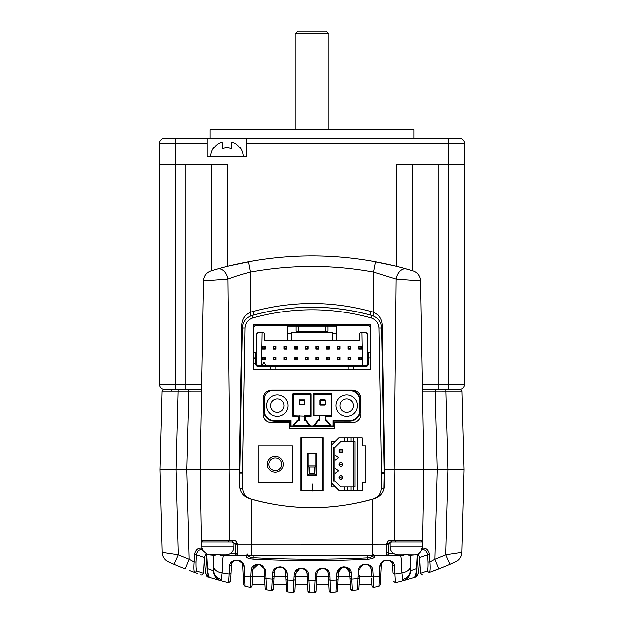 <?xml version="1.0" encoding="UTF-8"?>
<svg xmlns="http://www.w3.org/2000/svg" width="624" height="624" viewBox="0 0 624 624"><rect width="100%" height="100%" fill="white"/><g stroke="black" fill="none" stroke-linecap="round" stroke-linejoin="round"><path stroke-width="0.94" d="M243.274 156.889A16.31 16.31 0 0 0 240.334 147.545L240.334 148.582L240.334 147.545M213.587 147.545L213.587 148.582L213.587 147.545A16.31 16.31 0 0 0 210.647 156.889M222.682 148.582L222.682 143.348L222.682 148.582A9.344 9.344 0 0 1 231.239 148.582L231.239 143.348L231.239 148.582M233.704 142.732L234.983 143.348A15.74 15.74 0 0 1 240.334 148.582M199.306 138.169L413.891 138.169L413.891 129.613L210.109 129.613L210.109 138.169M451.433 138.169L459.085 138.169L448.391 138.169L448.391 143.52L464.435 143.52L464.435 164.915L464.435 143.52A5.351 5.351 0 0 0 459.085 138.169M328.981 33.875L295.019 33.875L297.695 31.2L326.305 31.2L328.981 33.875L328.981 129.613M295.019 129.613L295.019 33.875M175.609 138.169L207.168 138.169L207.168 143.52L175.609 143.52L175.609 138.169L164.915 138.169L172.567 138.169M207.168 143.52L207.168 156.889L246.745 156.889L246.745 138.169L448.391 138.169M159.565 143.52A5.351 5.351 135 0 1 164.915 138.169A5.351 5.351 0 0 0 159.565 143.52L159.565 164.915L159.565 143.52L175.609 143.52L175.609 164.915L227.651 164.915L227.651 266.222M396.349 266.237L396.349 164.915L464.435 164.915L464.435 384.205L464.435 164.915M201.708 384.205L175.609 384.205L175.609 389.548L178.199 389.548L164.915 389.548A5.351 5.351 0 0 1 159.565 384.205L175.609 384.205L175.609 164.915L159.565 164.915L159.565 384.205L159.565 164.915M211.606 270.652L211.606 164.915L211.606 270.652M213.587 148.582A15.74 15.74 0 0 1 218.938 143.348C221.2 142.178 222.448 142.178 222.682 143.348M438.064 164.915L438.064 384.205L464.435 384.205A5.351 5.351 0 0 1 459.085 389.548M422.386 389.548L460.231 389.548L461.838 391.115L463.897 469.778L447.86 469.778L458.546 469.778M201.614 389.548L188.916 389.548L201.614 389.548L188.916 389.548L201.614 389.548L188.916 389.548L188.916 391.115L201.591 391.1M412.394 270.644L412.394 164.915M234.983 143.348C232.729 142.178 231.481 142.178 231.239 143.348M267.197 464.264A8.026 8.026 0 0 0 275.215 472.29A8.026 8.026 0 0 0 283.241 464.264A8.026 8.026 0 0 0 275.215 456.238A8.026 8.026 0 0 0 267.197 464.264A8.026 8.026 0 0 0 275.215 472.29A8.026 8.026 0 0 0 283.241 464.264M339.105 464.264A1.872 1.872 0 0 1 340.977 462.392A1.872 1.872 0 0 1 342.849 464.264A1.872 1.872 0 0 1 340.977 466.136A1.872 1.872 0 0 1 339.105 464.264L342.849 464.264A1.872 1.872 0 0 1 340.977 466.136A1.872 1.872 0 0 1 339.105 464.264L342.849 464.264A1.872 1.872 0 0 0 340.977 462.392A1.872 1.872 0 0 0 339.105 464.264M342.849 450.895A1.872 1.872 0 0 1 340.977 452.767A1.872 1.872 0 0 1 339.105 450.895L342.849 450.895A1.872 1.872 0 0 1 340.977 452.767A1.872 1.872 0 0 1 339.105 450.895L342.849 450.895A1.872 1.872 0 0 0 340.977 449.023A1.872 1.872 0 0 0 339.105 450.895A1.872 1.872 0 0 1 340.977 449.023A1.872 1.872 0 0 1 342.849 450.895L340.993 450.895L342.849 450.895M340.977 475.761A1.872 1.872 0 0 1 342.849 477.633A1.872 1.872 0 0 1 340.977 479.505A1.872 1.872 0 0 1 339.105 477.633A1.872 1.872 0 0 1 340.977 475.761A1.872 1.872 0 0 0 339.105 477.633L340.969 477.633L341.234 478.187L342.849 477.633A1.872 1.872 0 0 0 340.977 475.761A1.872 1.872 0 0 1 342.849 477.633A1.872 1.872 0 0 0 340.977 475.761A1.872 1.872 0 0 0 339.105 477.633A1.872 1.872 0 0 1 340.977 475.761M347.342 438.11A5370.284 46.862 -51.4 0 0 347.599 437.791L362.255 437.791L362.255 445.809L365.89 445.809L365.89 482.719L362.255 482.719L362.255 490.737L357.451 490.737L357.451 437.791L351.086 437.791L351.086 441.535L340.821 441.535L334.987 447.361L334.987 468.273L338.731 470.948L334.987 473.624L334.987 468.273L338.731 470.948L334.987 473.624L334.987 481.166L333.653 481.166L333.653 447.361L334.987 447.361L334.987 454.904L338.731 457.579L334.987 460.255L334.987 454.904L338.731 457.579L334.987 460.255L334.987 481.166L340.821 486.993L344.791 486.993L344.791 490.737L347.342 490.737L347.342 486.993L347.342 490.737L339.269 490.737L331.243 482.719L331.243 445.396L338.855 437.791L344.791 437.791L344.791 441.535L340.821 441.535L334.987 447.361L333.653 447.361L333.653 481.166L334.987 481.166L340.821 486.993L355.048 486.993L355.048 441.535L353.707 441.535L353.707 437.791L357.451 437.791L357.451 490.737L353.707 490.737L353.707 486.993L355.048 486.993L355.048 441.535L353.707 441.535L353.707 437.791L351.086 437.791L351.086 441.535L347.342 441.535L347.342 437.791L344.791 437.791L344.791 441.535L347.342 441.535L347.342 437.791L338.855 437.791M357.451 490.737L351.086 490.737L353.707 490.737L353.707 441.535L351.086 441.535L353.707 441.535L353.707 486.993L351.086 486.993L351.086 490.737L351.086 486.993L344.791 486.993L344.791 490.737L339.269 490.737L331.243 482.719L331.243 445.396M340.969 477.633L341.234 478.187L342.849 477.633A1.872 1.872 0 0 1 340.977 479.505A1.872 1.872 0 0 1 339.105 477.633L340.969 477.633M340.969 464.264L342.849 464.264L340.969 464.264M340.977 449.023A1.872 1.872 0 0 0 339.105 450.895A1.872 1.872 0 0 1 340.977 449.023M263.032 398.635C263.554 393.448 266.417 390.593 271.619 390.07L352.381 390.078C357.568 390.585 360.43 393.44 360.961 398.635L360.937 414.149C360.438 419.328 357.575 422.183 352.381 422.713L334.729 422.705L334.729 428.587L289.263 428.587L289.263 422.705L271.619 422.705C266.432 422.198 263.57 419.344 263.032 414.149M242.471 473.187A10.951 10.951 -21.3 0 1 242.471 472.82A3285.126 0.78 -89 0 1 242.954 444.951A3285.126 0.78 -89 0 1 244.998 328.076C245.427 323.037 248.017 319.667 252.782 317.959C292.25 307.055 331.734 307.055 371.218 317.959C375.968 319.66 378.565 323.037 379.002 328.076A3285.126 0.772 89 0 1 381.038 444.951A3285.126 0.772 89 0 1 381.521 472.82A10.951 10.951 21.3 0 1 381.521 473.187A3284.993 0.632 91 0 1 381.248 488.818C380.835 493.802 378.277 497.156 373.581 498.896C332.53 510.705 291.47 510.705 250.411 498.896C245.723 497.164 243.165 493.802 242.744 488.818A3284.993 0.632 -91 0 1 242.471 473.187L239.788 473.218L242.323 328.123C242.791 321.773 246.035 317.569 252.049 315.487C292.016 304.418 331.976 304.418 371.943 315.487C377.957 317.569 381.202 321.773 381.677 328.123L384.205 472.984L383.908 489.278M258.102 445.809L292.336 445.809L292.336 482.719L258.102 482.719L258.102 445.809L292.336 445.809L292.336 482.719L258.102 482.719L258.102 445.809M351.086 490.737L347.599 490.737A5369.387 46.855 -128.6 0 0 347.342 490.417M344.612 486.993L340.821 486.993M335.525 486.993L331.664 486.993L331.664 483.132M331.664 444.982L331.664 441.535L335.111 441.535M323.232 444.951L323.232 490.955L300.768 490.955L300.768 437.572L323.232 437.572L323.232 444.951M370.828 327.374L370.828 324.831L253.172 324.831L253.172 327.374M253.172 368.277L253.172 369.759L254.771 369.759L253.165 368.152L253.165 357.989L255.575 357.989L256.643 358.621L256.643 363.87A1.607 1.607 0 0 0 258.242 365.477L275.223 365.477L275.839 366.545L270.278 366.545L270.278 369.759L254.771 369.759M261.464 365.477L262.041 332.319M262.15 325.9L262.166 324.831M263.055 414.149L263.055 398.635M254.498 363.87L255.575 363.87L255.575 352.638L256.643 353.863L256.643 333.918L258.242 332.319L263.063 332.319L264.662 333.918L264.662 340.337L336.601 340.337L336.601 325.9L369.229 325.9L370.835 327.499L370.835 368.152L369.229 369.759L353.714 369.759L370.828 369.759L370.828 368.277M361.826 324.831L361.842 325.9M361.959 332.319L362.536 365.477M240.084 489.255L240.061 488.491M242.471 472.82L239.795 472.75M381.521 472.82L384.205 472.75M381.521 473.195L384.197 473.398M254.42 314.831A220.358 220.358 0 0 1 369.689 314.863M253.243 315.151L253.313 311.376M370.687 311.376L370.75 315.151M348.161 369.759L348.161 366.545L365.75 366.545L365.75 365.477L354.331 365.477L353.714 366.545L353.714 369.759L270.278 369.759M255.575 352.638L253.165 352.638L253.165 327.499L254.771 325.9L287.391 325.9L287.391 333.918L291.673 333.918L291.673 332.319L332.319 332.319L332.319 333.918L336.601 333.918M336.601 325.9L287.391 325.9M262.525 346.492L265.2 346.492L265.2 349.167L262.525 349.167L262.525 346.492L263.063 347.022L265.2 346.492M264.662 347.022L264.662 348.629L263.063 348.629L263.063 347.022M263.063 348.629L262.525 349.167M264.662 348.629L265.2 349.167M336.601 340.337L359.33 340.337L359.33 333.918L360.937 332.319L365.75 332.319L367.357 333.918L367.357 353.863L368.425 352.638L368.425 357.989L367.357 358.621L367.357 353.863M370.835 352.638L368.425 352.638M365.75 365.477A1.607 1.607 0 0 0 367.357 363.87L367.357 358.621M370.835 357.989L368.425 357.989L368.425 363.87L367.357 363.87M275.839 369.759L275.839 366.545L348.161 366.545L348.777 365.477L354.331 365.477M269.662 365.477L270.278 366.545L258.242 366.545L258.242 365.477M275.223 365.477L348.777 365.477M263.063 357.724L264.662 357.724L264.662 359.323L263.063 359.323L263.063 357.724L262.525 357.185L265.2 357.185L265.2 359.861L262.525 359.861L262.525 357.185M337.405 359.861L337.405 357.185L340.08 357.185L340.08 359.861L337.405 359.861L337.935 357.724L339.542 357.724L339.542 359.323L337.935 359.323M339.542 347.022L339.542 348.629L337.935 348.629L337.935 347.022L340.08 346.492L340.08 349.167L337.405 349.167L337.405 346.492L340.08 346.492M337.935 347.022L337.405 346.492M337.935 348.629L337.405 349.167M348.098 346.492L350.774 346.492L350.774 349.167L348.098 349.167L348.098 346.492L348.637 347.022L350.774 346.492M256.643 353.863L256.643 358.621L254.498 358.621M329.378 357.185L329.378 359.861L326.703 359.861L326.703 357.185L329.378 357.185L328.848 357.724L329.378 359.861M339.542 348.629L340.08 349.167M294.614 359.861L294.614 357.185L297.289 357.185L297.289 359.861L294.614 359.861L295.152 359.323L295.152 357.724L294.614 357.185M295.152 357.724L296.751 357.724L296.751 359.323L295.152 359.323M296.751 359.323L297.289 359.861M305.315 349.167L305.315 346.492L307.983 346.492L307.983 349.167L305.315 349.167L305.846 348.629L305.315 346.492M275.894 357.185L275.894 359.861L273.218 359.861L273.218 357.185L275.894 357.185L275.363 357.724L275.894 359.861M318.685 359.861L316.009 359.861L316.009 357.185L318.685 357.185L318.685 359.861L318.146 359.323L316.547 359.323L316.009 359.861M316.547 359.323L316.547 357.724L316.009 357.185M316.547 357.724L318.146 357.724L318.685 357.185M318.146 357.724L318.146 359.323M275.363 359.323L273.757 359.323L273.757 357.724L273.218 357.185M273.757 357.724L275.363 357.724M361.475 349.167L358.8 349.167L358.8 346.492L361.475 346.492L361.475 349.167L360.937 348.629L359.33 348.629L358.8 346.492M305.315 359.861L305.315 357.185L307.983 357.185L307.983 359.861L305.315 359.861L305.846 359.323L305.315 357.185M327.803 325.9L328.045 326.968L295.955 326.968L295.955 331.243L298.249 331.243L298.483 325.9M336.601 326.968L328.045 326.968L328.045 331.243L298.249 331.243M296.189 325.9L295.955 326.968L287.391 326.968M263.063 359.323L262.525 359.861M264.662 359.323L265.2 359.861M297.289 346.492L297.289 349.167L294.614 349.167L294.614 346.492L297.289 346.492L296.751 347.022L296.751 348.629L297.289 349.167M296.751 348.629L295.152 348.629L295.152 347.022L296.751 347.022M273.218 346.492L275.894 346.492L275.894 349.167L273.218 349.167L273.218 346.492L273.757 347.022L275.894 346.492M295.152 347.022L294.614 346.492M316.009 346.492L318.685 346.492L318.685 349.167L316.009 349.167L316.009 346.492L318.146 347.022L318.146 348.629L316.547 348.629L316.009 349.167M327.241 348.629L327.241 347.022L328.848 347.022L328.848 348.629L327.241 348.629L326.703 349.167L326.703 346.492L329.378 346.492L329.378 349.167L326.703 349.167M328.848 348.629L329.378 349.167M275.363 347.022L275.894 349.167M284.45 347.022L286.057 347.022L286.057 348.629L284.45 348.629L283.92 346.492L286.595 346.492L286.595 349.167L283.92 349.167L283.92 346.492M284.45 348.629L283.92 349.167M350.243 347.022L350.243 348.629L348.637 348.629L348.637 347.022M348.637 348.629L348.098 349.167M350.243 359.323L348.637 359.323L348.637 357.724L350.243 357.724L350.774 359.861L348.098 359.861L348.098 357.185L350.774 357.185L350.774 359.861M350.243 357.724L350.774 357.185M348.637 357.724L348.098 357.185M318.146 348.629L318.685 349.167M295.152 348.629L294.614 349.167M358.8 357.185L361.475 357.185L361.475 359.861L358.8 359.861L358.8 357.185L359.33 357.724L360.937 357.724L360.937 359.323L359.33 359.323L358.8 359.861M332.319 340.337L332.319 333.918M287.391 340.337L287.391 333.918M291.673 340.337L291.673 333.918M273.757 359.323L273.218 359.861M305.846 357.724L307.453 357.724L307.453 359.323L305.846 359.323M307.453 359.323L307.983 359.861M275.363 348.629L273.757 348.629L273.218 349.167M253.165 352.638L253.165 357.989M316.547 348.629L316.547 347.022M307.453 357.724L307.983 357.185M264.662 357.724L265.2 357.185M359.33 348.629L358.8 349.167M359.33 347.022L360.937 347.022L360.937 348.629M305.846 347.022L307.983 346.492M359.33 359.323L359.33 357.724M360.937 359.323L361.475 359.861M328.848 359.323L327.241 359.323L327.241 357.724L326.703 357.185M327.241 357.724L328.848 357.724M327.241 347.022L326.703 346.492M328.848 347.022L329.378 346.492M325.51 325.9L325.751 331.243M350.243 348.629L350.774 349.167M283.92 357.185L286.595 357.185L286.595 359.861L283.92 359.861L283.92 357.185L284.45 357.724L286.057 357.724L286.595 357.185M307.453 347.022L307.983 349.167M360.937 347.022L361.475 346.492M273.757 348.629L273.757 347.022M318.146 347.022L318.685 346.492M296.751 357.724L297.289 357.185M286.057 357.724L286.057 359.323L284.45 359.323L283.92 359.861M284.45 359.323L284.45 357.724M307.453 348.629L305.846 348.629M360.937 357.724L361.475 357.185M339.542 359.323L340.08 359.861M339.542 357.724L340.08 357.185M327.241 359.323L326.703 359.861M286.057 359.323L286.595 359.861M286.057 347.022L286.595 346.492M286.057 348.629L286.595 349.167M348.637 359.323L348.098 359.861M337.935 357.724L337.405 357.185M263.593 400.772L264.131 397.433L264.131 410.405A10.163 10.163 0 0 0 274.287 420.56L290.885 420.56L290.347 421.099L274.287 421.099A10.694 10.694 0 0 1 263.593 410.405L263.593 400.772M290.885 420.56L290.87 425.911L333.122 425.911L333.138 420.514L349.682 420.545A10.163 10.163 0 0 0 359.869 410.381L359.869 400.772A10.163 10.163 0 0 0 349.705 390.608L270.949 390.608A10.694 10.694 0 0 0 264.131 397.433M357.458 405.584A10.694 10.694 0 0 0 346.765 394.891A10.694 10.694 0 0 0 336.063 405.584A10.694 10.694 0 0 0 346.765 416.286A10.694 10.694 0 0 0 357.458 405.584A10.694 10.694 0 0 0 346.765 394.891A10.694 10.694 0 0 0 336.063 405.584A10.694 10.694 0 0 0 346.765 416.286A10.694 10.694 0 0 0 357.458 405.584M287.929 405.584A10.694 10.694 0 0 0 277.235 394.891A10.694 10.694 0 0 0 266.534 405.584A10.694 10.694 0 0 0 277.235 416.286A10.694 10.694 0 0 0 287.929 405.584A10.694 10.694 0 0 0 277.235 394.891A10.694 10.694 0 0 0 266.534 405.584A10.694 10.694 0 0 0 277.235 416.286A10.694 10.694 0 0 0 287.929 405.584M333.138 420.514L333.668 421.044L333.661 426.449L290.339 426.449L290.347 421.099M270.949 390.608L274.287 390.078L349.705 390.078A10.694 10.694 0 0 1 360.399 400.772L360.399 410.381A10.694 10.694 0 0 1 349.682 421.075L333.668 421.044M333.122 425.911L333.661 426.449M290.87 425.911L290.339 426.449M326.726 420.217L331.11 425.701L313.7 425.701L318.404 419.819L319.488 420.35A0.538 0.538 0 0 0 320.018 419.819A0.538 0.538 0 0 1 319.488 420.35L319.488 415.748L313.599 415.748L313.599 393.822L331.789 393.822L331.789 416.286L325.907 416.286L325.369 415.748L325.369 420.35L325.9 419.819A1.069 1.069 0 0 1 326.726 420.217L326.313 420.553L330.431 425.701L326.313 420.553A0.538 0.538 0 0 0 325.892 420.35L325.369 420.35L325.369 415.748L331.25 415.748L331.25 394.352L314.137 394.352L314.137 415.748M331.789 416.286L331.25 415.748L331.25 394.352L331.789 393.822M313.599 393.822L314.137 394.352M309.566 425.701L305.292 420.35M298.623 420.35L298.623 416.286L299.161 415.748L299.161 420.35L297.118 420.35L292.835 425.701L310.253 425.701L305.978 420.35L304.512 420.35L304.512 415.748L310.393 415.748L310.393 394.352L293.28 394.352L293.28 415.748L292.742 416.286L292.742 393.822L293.28 394.352M292.742 393.822L310.931 393.822L310.931 416.286L293.28 415.748M310.931 416.286L310.393 415.748M310.931 393.822L310.393 394.352M319.488 415.748L320.018 415.748L320.018 419.819L320.018 415.748L325.369 415.748M318.661 420.35L314.379 425.701M297.804 420.35L293.522 425.701M353.449 405.584A6.685 6.685 0 0 0 346.765 398.9A6.685 6.685 0 0 0 340.08 405.584A6.685 6.685 0 0 0 346.765 412.277A6.685 6.685 0 0 0 353.449 405.584M283.92 405.584A6.685 6.685 0 0 0 277.235 398.9A6.685 6.685 0 0 0 270.543 405.584A6.685 6.685 0 0 0 277.235 412.277A6.685 6.685 0 0 0 283.92 405.584M320.174 404.89A0.538 0.538 0 0 0 320.557 405.046A0.538 0.538 0 0 1 320.018 404.516L320.557 405.046L324.831 405.046L325.369 404.516L325.213 399.859L320.557 399.695L320.018 400.234A0.538 0.538 0 0 1 320.557 399.695M320.018 404.516L320.018 400.234A0.538 0.538 0 0 1 320.174 399.859M304.333 399.859L299.294 399.859L299.294 404.89L304.333 404.89L304.333 399.859M301.353 490.955L301.571 437.572L301.408 490.955M322.585 490.955L322.429 437.572M322.616 437.65L322.639 490.955M316.352 453.539L316.547 475.285L316.352 453.539M316.547 475.285L307.453 475.285L307.718 453.617L307.718 475.012L307.983 465.808L316.009 465.808L316.274 475.012M316.274 453.617L307.718 453.617M314.941 466.877L309.059 466.877L309.059 473.944L307.983 475.012L316.009 475.012L314.941 473.944L314.941 466.877L316.009 465.808L316.009 453.617M309.059 466.877L307.983 465.808L316.009 465.808M307.983 453.617L307.983 465.808M315.377 576.748L330.088 576.748M336.773 576.748L351.632 576.748M358.098 576.748L371.537 576.748M312.913 592.792L312.749 592.792A208.923 125.541 -0 0 0 314.574 592.784L314.574 592.784A1.607 1.607 0 0 0 316.165 591.263L316.508 584.774L328.91 584.774L329.199 590.405L328.91 584.774M332.202 592.207L336.055 591.958L337.545 590.444A1.607 1.607 0 0 1 336.055 591.958A347.654 347.654 0 0 1 330.907 592.277L336.055 591.958A1.607 1.607 0 0 0 337.545 590.444L337.841 584.774L350.392 584.774L350.438 585.538L350.392 584.774M336.055 591.989L336.032 591.965A347.545 347.428 180 0 0 336.055 591.958L336.952 573.253C337.35 569.743 339.44 567.622 343.231 566.881L343.769 566.826C348.449 567.052 351 569.174 351.437 573.199L352.404 590.437L357.529 589.797A1.607 1.607 0 0 0 358.925 588.292L359.104 584.774L371.959 584.774M252.041 584.774L264.896 584.774L265.075 588.292A1.607 1.607 0 0 0 266.471 589.797L271.596 590.437A1.607 1.607 0 0 0 273.39 588.931L274.264 572.192C274.583 569.002 276.541 567.325 280.129 567.154L280.675 567.208C283.655 567.824 285.262 569.509 285.503 572.247L286.455 590.444A1.607 1.607 0 0 0 287.945 591.958L293.093 592.277A1.607 1.607 0 0 0 294.778 590.764L295.675 573.612L299.208 568.862L301.743 568.565C304.871 569.002 306.595 570.687 306.914 573.628L307.835 591.263A1.607 1.607 0 0 0 309.426 592.784A1.607 1.607 0 0 1 307.835 591.263A1.607 1.607 0 0 0 309.426 592.784L309.426 592.784A208.923 125.549 0 0 0 310.183 592.792L310.354 592.792M273.608 584.774L273.569 585.452L273.608 584.774L286.159 584.774L286.455 590.444L287.945 591.958A1.607 1.607 0 0 1 286.455 590.491M295.09 584.774L294.809 590.242L295.09 584.774L307.492 584.774L307.835 591.263L309.426 592.784L311.072 592.792M231.013 573.074L230.591 581.17L228.602 582.644L229.632 566.28C229.538 562.302 232.409 560.227 238.251 560.056A165.313 141.211 -20.8 0 1 238.805 560.18C242.354 561.491 244.124 563.566 244.132 566.405L244.998 586.279A347.654 347.654 0 0 0 250.107 587.239L251.995 585.749L252.057 584.446L251.995 585.749L250.107 587.239A1.607 1.607 0 0 0 251.995 585.749A1.607 1.607 0 0 1 250.107 587.239L250.107 587.239C244.842 586.264 244.842 586.264 250.107 587.239L251.098 570.445L252.853 569.361L252.463 576.748L264.475 576.748L264.436 576.046M272.368 576.748L287.227 576.748M293.912 576.748L308.623 576.748M221.723 555.22L236.73 555.352L237.721 553.535L237.307 544.861L372.723 544.846L372.411 499.333C332.14 510.502 291.86 510.502 251.589 499.333L251.589 499.333A34.187 5.281 15.8 0 1 249.506 498.732C243.337 496.54 240.014 492.18 239.538 485.636L239.257 469.778L241.792 324.909C242.167 318.864 245.138 314.621 250.7 312.172L250.684 312.179M372.411 499.333A34.195 5.281 164.2 0 0 374.494 498.732C380.663 496.54 383.986 492.18 384.462 485.636L384.743 469.778L447.86 469.778L437.151 469.778L434.803 559.205L438.703 568.885A347.576 347.467 180 0 0 449.873 564.283L456.94 560.999M420.95 541.983A1.607 1.607 0 0 0 422.549 540.407L390.952 540.407C388.947 540.111 387.543 541.156 386.74 543.535L386.279 553.535L387.27 555.352L402.277 555.22M229.967 553.792L235.186 553.792L236.73 555.352L372.723 555.352L372.723 544.846L388.947 544.869M239.257 469.778L186.849 469.778L229.905 469.778L227.924 279.037L203.51 280.847C203.876 275.863 206.404 272.509 211.107 270.8L212.113 270.496M236.613 544.892L237.307 544.861L237.26 543.535C236.434 541.156 235.03 540.111 233.048 540.407L201.451 540.407L200.218 469.778L203.51 280.847M388.994 543.543L387.442 543.566M203.05 541.983A1.607 1.607 0 0 1 201.451 540.407M419.5 556.795L418.915 567.59C418.408 572.723 417.745 575.351 416.91 575.484A1.607 1.576 -107.4 0 1 415.81 576.935L413.891 577.528C415.132 577.457 415.997 574.408 416.504 568.386A13858.283 2533.339 92.9 0 1 417.214 554.525L417.635 554.549L416.879 568.409M381.046 570.367L380.297 584.789L379.002 586.279L379.868 566.405C379.837 563.589 381.615 561.514 385.195 560.18A165.103 140.962 20.7 0 1 385.749 560.056C391.591 560.227 394.462 562.302 394.368 566.28L394.852 574.01L401.879 572.863C407.199 571.974 410.101 569.634 410.569 565.851L410.849 555.173L410.678 570.695L416.902 568.409C416.278 575.219 416.224 573.651 415.327 576.264L413.891 577.528L405.662 579.938L413.891 577.528M415.81 576.935C416.731 576.28 418.205 576.592 418.915 567.59L418.883 567.583M206.77 554.299L206.786 554.525A13857.168 2532.582 -92.9 0 1 207.496 568.386C207.995 574.408 208.868 577.45 210.109 577.528L208.19 576.935C206.708 577.333 205.67 574.213 205.085 567.59L204.5 556.795M221.38 580.78L210.101 577.528L221.114 580.702L222.121 572.863L229.148 574.01L231.02 573.035L230.591 581.17L228.602 582.644A347.654 347.654 0 0 1 221.114 580.702C216.325 579.103 213.728 575.773 213.322 570.695L207.098 568.409L206.365 554.549L205.694 554.307M206.786 554.525L206.357 554.112M235.186 553.792L235.786 552.24A1.607 1.365 -1.5 0 0 237.721 553.535M421.036 549.799C424.39 549.011 426.574 550.657 427.596 554.736A4740.364 834.943 -93 0 0 427.924 562.006C428.048 567.622 427.729 570.64 426.972 571.054L420.412 573.323L419.585 557.505L420.615 557.162M421.411 548.348C425.584 547.295 428.29 549.409 429.53 554.705L427.596 554.736L419.585 557.505M231.059 572.27L231.028 573.074M204.415 557.505L203.588 573.323L197.028 571.054C196.271 570.64 195.952 567.622 196.076 561.998A4740.138 834.896 93 0 0 196.404 554.736L204.415 557.505L196.443 554.759M312 592.8L313.825 592.792A208.923 125.549 -0 0 0 314.574 592.784L315.494 574.587C315.986 570.851 318.232 568.721 322.234 568.191L322.772 568.175C327.031 568.495 329.425 570.632 329.963 574.571L330.548 592.262M336.055 591.958A1.607 1.607 0 0 0 337.545 590.444L336.055 591.958A347.654 347.654 0 0 1 330.907 592.277A1.607 1.607 0 0 1 329.222 590.764A1.607 1.607 0 0 0 330.892 592.277A1.607 1.607 0 0 1 329.222 590.764L328.232 572.887M330.915 592.301L330.892 592.277A1.607 1.607 177 0 1 329.222 590.764L330.907 592.277L329.222 590.764M316.93 576.748L316.844 578.269M328.474 576.568L328.403 575.227M295.526 576.568L295.597 575.227M306.992 575.227L307.07 576.748M350.056 578.276L351.764 579.041A478.288 429.46 -0.9 0 0 358.004 578.534L357.529 589.797L352.404 590.437A1.607 1.607 0 0 1 350.61 588.931L350.61 588.814M352.443 590.437L352.404 590.437A347.654 347.654 0 0 0 357.529 589.797L358.925 588.292L359.479 577.684L358.004 578.534L358.418 570.531C358.574 567.372 360.508 565.274 364.221 564.221A531.773 331.828 -2.9 0 1 364.767 564.135C369.899 564.268 372.606 566.374 372.902 570.445L373.893 587.239A1.607 1.607 0 0 1 372.005 585.749L371.615 578.269M265.582 570.531L266.471 589.797A1.607 1.607 177 0 1 265.075 588.299M264.521 577.684L265.996 578.534A478.234 429.382 0.9 0 0 272.236 579.041L271.596 590.437A347.654 347.654 0 0 1 271.565 590.437A347.654 347.654 0 0 1 266.471 589.797L271.596 590.437A1.607 1.607 3 0 0 273.39 588.931L271.596 590.437L266.471 589.797L265.075 588.292L264.092 569.455C263.765 566.748 262.275 565.079 259.615 564.455L263.897 568.292M273.952 578.214L272.236 579.041L272.563 573.199C273 569.174 275.551 567.052 280.231 566.826L280.769 566.881C284.552 567.614 286.65 569.743 287.048 573.253L287.399 579.977A488.545 455.567 0.1 0 0 293.725 580.242L293.093 592.277A347.654 347.654 0 0 1 293.054 592.277A347.654 347.654 0 0 0 293.093 592.277A1.607 1.607 0 0 0 294.778 590.764L293.108 592.277A1.607 1.607 3 0 0 294.778 590.764L293.093 592.277L289.006 592.043M295.37 579.446L293.725 580.242L294.037 574.571C294.575 570.632 296.969 568.503 301.228 568.175L301.766 568.191C305.768 568.721 308.014 570.851 308.506 574.587L309.426 592.784A347.654 347.654 0 0 0 314.543 592.784L314.574 592.784A1.607 1.607 0 0 0 316.165 591.263L314.574 592.784A347.654 347.654 0 0 1 314.543 592.784A347.654 347.654 0 0 0 314.574 592.784L316.165 591.263L317.086 573.628C317.405 570.687 319.129 569.002 322.257 568.565L322.803 568.542C326.141 568.831 327.974 570.523 328.325 573.612L328.263 573.035L329.963 574.571M321.142 568.721L318.692 570.086M317.538 571.756L317.148 573.089M327.74 571.451L327.311 570.757M326.383 569.767L324.285 568.706M299.38 568.799L298.904 568.979M306.751 572.59L305.253 570.024M304.574 569.486L302.507 568.643M192.91 571.763L194.899 572.481L197.028 571.054M208.494 575.921L207.09 575.484C206.255 575.383 205.592 572.746 205.117 567.583M207.121 568.409L207.098 568.409C207.223 573.425 208.978 578.191 210.109 577.528L208.19 576.935A1.607 1.576 -72.6 0 1 207.09 575.484M351.437 573.199L349.736 572.192L350.61 588.931L352.404 590.437A347.654 347.654 0 0 0 357.529 589.797A347.545 347.435 180 0 1 357.451 589.813M359.603 575.227L359.447 578.269M373.893 587.239L372.005 585.749L373.893 587.239C379.158 586.264 379.158 586.264 373.893 587.239L373.893 587.239A347.654 347.654 0 0 0 379.002 586.279A347.552 347.443 180 0 1 373.893 587.239M371.459 575.234L371.147 569.361L371.498 576.077L373.285 576.966A448.984 367.255 -2.4 0 0 379.392 576.217L380.788 575.305L381.319 565.211C381.311 562.973 382.691 561.327 385.445 560.282L385.999 560.149C390.468 560.258 392.652 561.904 392.566 565.079L392.987 573.074M379.002 586.279L380.297 584.789L380.788 575.305M244.132 566.405L242.681 565.211L243.703 584.789L244.998 586.279A347.552 347.443 180 0 0 250.107 587.239M252.533 575.484L252.853 569.361L258.149 564.299L259.779 564.221L265.465 569.572M251.995 585.749L252.502 576.077L250.715 576.966A449.171 367.458 2.4 0 1 244.608 576.217L243.212 575.305M264.553 578.269L264.475 576.748M274.061 576.046L274.264 572.192L272.563 573.199M274.092 575.445L274.03 576.748M285.862 579.173L287.399 579.977L287.617 591.903L289.7 592.082M337.841 584.774L338.497 572.247C338.738 569.509 340.345 567.824 343.325 567.208L343.871 567.154C347.459 567.317 349.409 568.994 349.736 572.192L345.595 567.263L349.736 572.192M392.98 573.035L394.852 574.01L395.398 582.644L393.409 581.17M429.53 554.705A5067.013 1074.988 -92.9 0 0 429.827 561.959C430.31 568.456 430.061 571.966 429.101 572.481L426.972 571.054M441.589 567.739A347.591 347.482 180 0 1 438.703 568.885L431.09 571.763M416.91 575.484L415.506 575.921M315.494 574.587L317.086 573.628M307.234 579.766L308.825 580.546A490.144 461.581 0 0 0 315.175 580.546L316.766 579.766M308.506 574.587L306.914 573.628M294.037 574.571L295.675 573.612M293.093 592.277L293.054 592.277A347.654 347.654 0 0 1 287.945 591.958A347.545 347.428 180 0 0 291.798 592.207L291.283 592.176M287.048 573.253L285.503 572.247C285.129 569.384 283.522 567.7 280.675 567.208L280.769 566.881M280.231 566.826L280.129 567.154C276.752 567.177 274.794 568.854 274.264 572.192C274.794 568.854 276.752 567.177 280.129 567.154L277.61 567.512M251.098 570.445C251.394 566.374 254.101 564.268 259.233 564.135L259.069 564.369C255.52 564.197 253.445 565.867 252.853 569.361C253.445 565.867 255.52 564.197 259.069 564.369L258.149 564.299M259.233 564.135A531.835 332.116 2.9 0 1 259.779 564.221M238.805 560.18A1.607 0.523 103.1 0 1 238.555 560.282L242.213 563.293L242.681 565.211L242.213 563.293M238.251 560.056A1.615 0.538 103.2 0 1 238.001 560.149L238.555 560.282M229.632 566.28L231.434 565.079C231.348 561.904 233.54 560.258 238.001 560.149C234.289 559.767 232.105 561.413 231.434 565.079L231.02 573.035M394.368 566.28L392.566 565.079C391.895 561.413 389.711 559.767 385.999 560.149A1.607 0.538 76.8 0 1 385.749 560.056M379.868 566.405L381.319 565.211M372.902 570.445L371.147 569.361C370.555 565.867 368.48 564.197 364.931 564.369C368.893 564.47 370.96 566.14 371.147 569.361C370.555 565.867 368.48 564.197 364.931 564.369L364.767 564.135M364.221 564.221L364.931 564.369M358.418 570.531L359.908 569.455C359.923 567.091 361.421 565.422 364.385 564.455M359.479 577.684L359.525 576.748M343.769 566.826L346.047 567.388M336.952 573.253L338.497 572.247L338.263 576.748M328.63 579.446L330.275 580.242A488.483 455.473 -0.1 0 0 336.601 579.977L338.138 579.173M448.781 564.759A347.638 347.513 180 0 1 444.725 566.467L429.094 572.481M434.374 570.547L439.819 568.441M444.725 566.467A347.591 347.474 180 0 0 453.328 562.77M247.868 553.831L246.269 555.352L246.145 556.733C246.667 557.895 248.937 558.683 252.938 559.088C291.26 560.984 329.566 561.038 367.856 559.237C371.857 558.839 374.119 558.035 374.65 556.834L374.525 555.352L367.575 555.352M253.133 555.352L253.009 557.677C249.959 557.31 248.219 556.499 247.798 555.251L246.145 556.733M252.938 559.088L253.009 557.677C291.299 559.627 329.558 559.681 367.786 557.833C370.851 557.458 372.59 556.631 372.996 555.352L374.65 556.834M374.525 555.352L372.918 553.831L372.723 550.103L372.996 555.352L372.918 553.831L374.525 555.352L400.429 555.352C401.076 555.734 401.56 561.577 401.879 572.863L402.886 580.702L405.662 579.938M386.279 553.535L388.214 552.24L388.814 553.792L387.27 555.352L372.723 555.352M189.228 570.391L194.899 572.481C193.931 572.029 193.69 568.526 194.173 561.959L196.076 561.998M168.402 561.748L173.207 563.885M172.169 563.433L168.659 561.873M168.542 561.818A10.694 10.694 0 0 1 162.263 552.349L178.37 554.744L174.127 564.283A347.591 347.482 180 0 0 185.297 568.885L189.197 559.205L194.173 561.959A5067.028 1075.129 92.9 0 0 194.47 554.705L196.404 554.736C197.426 550.657 199.61 549.011 202.964 549.799M174.127 564.283L174.127 564.283A347.591 347.474 180 0 1 169.868 562.411M179.548 566.576L182.411 567.739M190.718 570.952L197.629 573.44M194.984 572.512L190.453 570.851M223.564 581.357L221.668 580.85M243.227 575.656L242.681 565.211M264.397 575.227L264.092 569.455C263.765 566.748 262.275 565.079 259.615 564.455M273.39 588.931L271.565 590.437A347.654 347.654 0 0 0 271.596 590.437A347.545 347.435 180 0 1 270.738 590.335M266.908 589.859A347.545 347.435 180 0 1 266.471 589.797L266.471 589.797A347.654 347.654 0 0 0 271.565 590.437M285.737 576.748L285.503 572.247C285.129 569.384 283.522 567.7 280.675 567.208M334.994 592.043L334.253 592.082A347.545 347.428 180 0 1 330.946 592.277M461.557 554.042L461.737 552.349A10.694 10.694 0 0 1 455.458 561.818L455.426 561.834M406.099 579.821L401.224 581.147M427.924 561.998L429.827 561.959L434.803 559.205A337.194 337.077 180 0 0 445.63 554.744L449.873 564.283A347.591 347.482 180 0 1 444.452 566.576M417.604 554.549L417.643 554.112M418.306 554.307L417.635 554.541L417.674 554.096M410.678 570.695C410.272 575.773 407.675 579.103 402.886 580.702A347.654 347.654 0 0 1 402.8 580.726A347.654 347.654 0 0 1 395.398 582.644A347.654 347.654 0 0 0 402.8 580.726A347.654 347.654 0 0 0 402.886 580.702L402.8 580.726M213.322 570.695L213.431 565.851A10.694 7.402 -1.5 0 0 222.121 572.863C222.44 561.577 222.924 555.734 223.571 555.352M213.431 565.851L213.151 555.173L213.431 565.851M213.533 569.969C213.97 574.852 216.645 578.042 221.567 579.524M194.47 554.705C195.71 549.409 198.416 547.287 202.589 548.348M362.63 565.071L360.75 566.849L362.63 565.071M384.275 560.703L382.013 562.84L384.275 560.703M241.878 562.661L239.655 560.672L241.878 562.661M342.28 567.411L338.497 572.247L342.28 567.411M461.893 546.218L461.978 543.098L461.893 546.218M445.63 554.744L461.737 552.349L463.897 469.778L447.86 469.778L445.63 554.744M410.467 569.969L410.467 569.969C410.03 574.852 407.355 578.042 402.433 579.524M162.022 543.098L162.107 546.218L162.022 543.098M390.086 542.279L390.086 546.881L422.183 546.881L422.183 541.983L390.047 541.983M388.214 552.24L389.041 543.566C388.549 542.958 389.485 542.435 391.864 541.983A1.607 0.913 -90 0 1 390.952 540.407M235.006 543.543L237.26 543.535M228.283 554.541C231.824 553.215 233.704 550.664 233.914 546.881L201.817 546.881L201.817 541.983L232.136 541.983L233.048 540.407M165.454 469.778L186.849 469.778L160.103 469.778L162.263 552.349M162.107 546.218L160.103 469.778L162.162 391.115L178.199 391.115L176.14 469.778L160.103 469.778M460.13 552.349L461.737 552.349L463.897 469.778L461.838 391.115L445.801 391.115L447.86 469.778M384.634 475.66L384.158 475.66M239.834 475.66L239.366 475.66M395.92 541.983L394.813 540.407L394.095 469.778L437.151 469.778L435.084 391.115L422.409 391.1L445.801 391.115L445.801 389.548M417.737 280.636L418.899 280.73M407.3 269.155L412.893 270.8A10.694 10.694 0 0 1 420.49 280.847L396.076 279.037L373.589 272.025L375.547 261.698A347.607 347.56 0 0 0 248.453 261.698C236.48 263.999 226.161 266.409 217.503 268.928L211.372 270.722M384.743 469.778L382.208 324.909C381.833 318.864 378.862 314.613 373.292 312.172A13.915 13.907 180 0 0 372.091 311.774C332.03 300.721 291.97 300.721 251.909 311.774A13.915 13.907 -0 0 0 250.7 312.172L250.411 272.025C241.972 274.17 234.476 276.502 227.924 279.037A10.694 7.394 -105.8 0 0 217.503 268.928M373.331 312.187L373.589 272.025C332.53 264.506 291.47 264.506 250.411 272.025L248.453 261.698L229.484 265.769L253.079 260.871M394.095 469.778L396.076 279.037A10.694 7.394 -74.2 0 1 406.497 268.928C397.847 266.432 387.535 264.022 375.547 261.698M400.421 267.275L411.887 270.496M394.501 265.785L400.093 267.181M371.241 260.926L394.516 265.769L375.749 261.737M229.484 265.769L223.891 267.189M223.93 267.181L214.96 269.654M163.769 389.548L162.162 391.115L163.769 389.548L171.335 389.548L171.335 391.1L162.162 391.115L163.769 389.548L188.916 389.548M176.14 469.778L178.37 554.744A337.202 337.093 180 0 0 189.197 559.205L186.849 469.778L188.916 391.115L178.199 391.115L178.199 389.548M373.433 312.226L373.495 316.033M384.166 475.129L384.649 475.129M239.351 475.129L239.819 475.129M250.505 316.033L250.567 312.226M416.528 554.44L416.528 554.44A10.522 9.313 -120.2 0 1 414.64 554.861A80.184 80.184 0 0 1 408.806 555.266L408.806 554.44L403.463 554.44L403.463 555.266A80.184 80.184 0 0 1 397.628 554.861L403.463 554.861M395.741 554.44L395.741 554.44A10.522 9.313 120.2 0 0 397.628 554.861M228.259 554.44L228.259 554.44A10.522 9.313 -120.2 0 1 226.372 554.861L220.537 554.861L220.537 554.44L209.36 554.861A10.522 9.313 120.2 0 1 207.472 554.44L207.472 554.44M215.194 554.861L215.194 555.266A80.184 80.184 0 0 1 209.36 554.861M226.372 554.861A80.184 80.184 0 0 1 220.537 555.266L220.537 554.861M339.105 477.633C340.353 480.012 341.601 480.012 342.849 477.633C341.601 475.262 340.353 475.262 339.105 477.633M339.105 450.895C340.353 453.266 341.601 453.266 342.849 450.895C341.601 448.516 340.353 448.516 339.105 450.895M261.986 365.477L263.858 362.232L265.73 365.477M246.745 143.52L448.391 143.52L448.391 389.548M438.064 389.548L438.064 384.205L422.292 384.205M185.936 389.548L185.936 164.915M281.635 464.264A6.419 6.419 0 0 1 275.215 470.683A6.419 6.419 0 0 1 268.804 464.264A6.419 6.419 0 0 1 275.215 457.844A6.419 6.419 0 0 1 281.635 464.264M242.744 488.818L240.068 488.826M244.998 328.076L242.323 328.123M252.782 317.959L252.049 315.487M371.218 317.959L371.943 315.487M379.002 328.076L381.677 328.123M381.248 488.818L383.924 488.826L384.197 473.218M256.643 363.87L255.575 363.87A2.675 2.675 0 0 0 258.242 366.545M365.75 366.545A2.675 2.675 0 0 0 368.425 363.87M349.705 390.608L349.705 390.078A10.694 10.694 0 0 1 357.271 393.214M359.869 410.381L360.399 410.381A10.694 10.694 0 0 1 357.263 417.955M274.287 420.56L274.287 421.099A10.694 10.694 0 0 1 266.729 417.963M349.682 421.075L349.682 420.545M360.399 400.772L359.869 400.772M263.593 410.405L264.131 410.405M325.892 419.819L325.892 420.35M325.907 416.286L325.907 419.819M305.042 416.286L305.042 420.35M298.623 416.286L292.742 416.286M318.404 419.819L320.018 419.819M325.369 400.234L320.557 400.234L320.557 404.516L325.369 404.516M299.138 404.516L304.489 404.516M304.489 400.234L299.138 400.234M322.429 437.845L301.376 437.65M307.453 453.352L316.547 453.352M301.571 490.792L322.429 490.792M309.059 473.944L314.941 473.944M251.277 555.352L251.589 499.333M228.08 541.983L229.187 540.407L229.905 469.778M233.914 543.543L234.959 543.543M359.003 586.81L359.104 584.774M316.165 591.263L316.508 584.774M314.543 592.784A347.654 347.654 0 0 1 309.426 592.784L307.835 591.263L307.492 584.774M293.054 592.277A347.654 347.654 0 0 1 287.945 591.958M352.404 590.437L357.529 589.797L358.925 588.292M264.896 584.774L264.997 586.802M286.159 584.774L286.455 590.444M301.228 568.175L299.208 568.862M367.661 555.352L367.856 559.237M388.814 553.792L394.033 553.792M392.566 565.079C391.895 561.413 389.711 559.767 385.999 560.149M238.001 560.149C234.289 559.767 232.105 561.413 231.434 565.079M390.086 543.543L389.041 543.543M235.053 544.869L237.307 544.861M265.691 569.416L264.092 569.455M435.552 391.115L435.084 391.115L435.084 389.548M408.806 554.861L414.64 554.861M312.523 491.057L312.523 484.091M422.549 540.407L423.782 469.778L420.49 280.847M295.511 576.748L295.558 575.843M203.588 573.323C202.371 574.86 201.482 575.281 200.936 574.579M217.846 579.805L218.587 580.008M359.549 576.358L359.603 575.234M371.459 575.227L371.514 576.287M420.412 573.323C421.59 574.743 422.386 575.195 422.783 574.673M328.154 572.52L328.302 573.386M298.951 568.963L297.445 569.907M296.47 571.085L297.071 570.281M297.43 569.923L299.77 568.69M221.855 555.352L217.729 554.541M204.422 557.505L206.037 553.948M419.578 557.505L417.963 553.948M406.271 554.541L402.145 555.352M235.786 552.24L234.959 543.566L232.136 541.983M206.365 554.549L206.326 554.096M208.19 576.935L210.101 577.528M416.551 554.541L418.111 553.87C418.088 553.909 421.606 552.451 422.183 546.881M390.086 546.881L390.265 548.574C390.234 548.535 390.577 552.334 395.717 554.541M233.914 546.881L233.914 542.279M201.817 546.881L202.504 550.126L207.449 554.541"/></g></svg>
